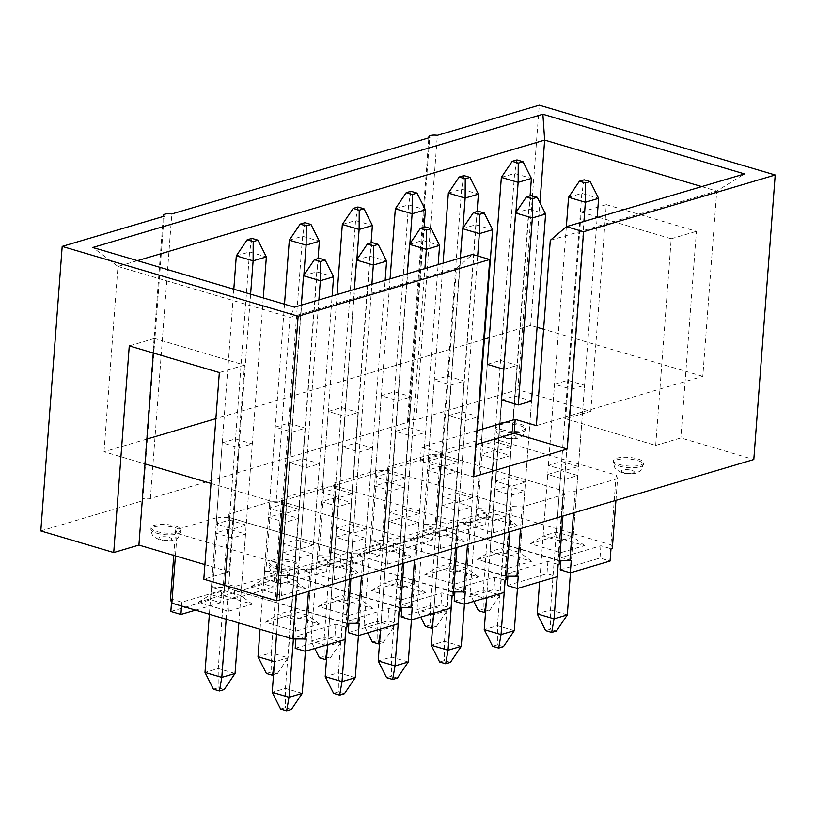 <?xml version="1.0" encoding="UTF-8"?>
<svg xmlns="http://www.w3.org/2000/svg" width="816" height="816" viewBox="0 0 816 816"><rect width="100%" height="100%" fill="white"/><g stroke="black" fill="none" stroke-linecap="round" stroke-linejoin="round"><path stroke-width="0.61" stroke-dasharray="4.08 3.06" d="M501.32 429.522A15.025 4.304 4.3 0 0 516.987 431.113A15.025 4.304 4.3 0 0 525.575 427.9A15.025 4.304 4.3 0 0 519.874 424.024A15.025 4.304 4.3 0 0 504.206 422.433A15.025 4.304 4.3 0 0 495.618 425.646A15.025 4.304 4.3 0 0 501.32 429.522M619.283 464.437A15.025 4.304 4.3 0 0 634.95 466.038A15.025 4.304 4.3 0 0 643.538 462.815A15.025 4.304 4.3 0 0 637.837 458.949A15.025 4.304 4.3 0 0 622.169 457.348A15.025 4.304 4.3 0 0 613.581 460.571A15.025 4.304 4.3 0 0 619.283 464.437M175.318 526.034A15.025 4.304 -175.7 0 1 181.019 529.91A15.025 4.304 -175.7 0 1 172.431 533.123A15.025 4.304 -175.7 0 1 156.764 531.532A15.025 4.304 -175.7 0 1 151.062 527.656A15.025 4.304 -175.7 0 1 159.65 524.443A15.025 4.304 -175.7 0 1 175.318 526.034M293.291 560.959A15.025 4.304 -175.7 0 1 298.993 564.825A15.025 4.304 -175.7 0 1 290.404 568.048A15.025 4.304 -175.7 0 1 274.737 566.447A15.025 4.304 -175.7 0 1 269.035 562.581A15.025 4.304 -175.7 0 1 277.624 559.358A15.025 4.304 -175.7 0 1 293.291 560.959M352.216 493.66L335.417 488.692L322.157 492.609L338.966 497.587L352.216 493.66L358.326 412.478L341.516 407.51L328.267 411.427L345.066 416.405L358.326 412.478M419.434 513.56L402.635 508.582L389.375 512.509L406.184 517.487L419.434 513.56L425.544 432.378L408.734 427.411L395.485 431.327L412.284 436.305L425.544 432.378M366.425 529.258L349.625 524.28L336.376 528.207L353.175 533.174L366.425 529.258L372.535 448.076L355.725 443.098L342.475 447.025L359.275 452.003L372.535 448.076M313.415 544.945L296.616 539.978L283.366 543.895L300.166 548.872L313.415 544.945L319.525 463.763L302.716 458.796L289.466 462.713L306.275 467.69L319.525 463.763M472.444 497.862L455.644 492.895L442.384 496.811L459.194 501.789L472.444 497.862L478.543 416.69L461.744 411.713L448.494 415.64L465.293 420.607L477.921 416.874M525.453 482.174L508.643 477.197L495.394 481.124L512.203 486.091L525.453 482.174L531.553 400.993L514.753 396.015L501.503 399.942L486.642 597.577M578.462 466.477L561.653 461.499L548.403 465.426L565.213 470.404L578.462 466.477L584.562 385.295L567.763 380.327L554.503 384.244L571.312 389.222L584.562 385.295M299.207 509.357L282.407 504.38L269.158 508.307L285.957 513.274L299.207 509.357L305.317 428.176L288.507 423.198L275.257 427.125L292.067 432.103L305.317 428.176M246.197 525.045L229.398 520.078L216.148 523.994L232.948 528.972L246.197 525.045L252.307 443.873L235.498 438.896L222.248 442.823L239.057 447.79L252.307 443.873M405.226 477.972L388.426 472.994L375.166 476.921L391.976 481.889L405.226 477.972L411.325 396.79L394.526 391.813L381.276 395.74L398.075 400.717L411.325 396.79M458.235 462.274L441.425 457.297L428.176 461.224L444.985 466.201L458.235 462.274L464.335 381.092L447.535 376.125L434.285 380.042L451.085 385.019L464.335 381.092M511.244 446.576L494.435 441.609L481.185 445.526L497.995 450.503L511.244 446.576L517.344 365.405L500.545 360.427L487.285 364.354L470.026 593.946L484.469 598.22M153.347 353.022L154.448 338.436L244.514 365.099L228.98 571.741L203.806 579.197M228.98 571.741L204.898 564.611M40.8 530.941L142.708 500.769L164.098 216.23M598.383 217.199L671.231 238.762L655.697 445.403L565.621 418.741L590.804 411.284L517.874 389.691L415.966 419.863A6.865 1.969 -175.7 0 0 407.541 421.158A6.865 1.969 -175.7 0 0 408.275 422.147L150.399 498.494A6.865 1.969 4.3 0 0 141.964 499.79A6.865 1.969 4.3 0 0 142.708 500.769M655.697 445.403L680.87 437.947L753.811 459.541M146.88 439.069L104.009 451.758L145.013 463.896M104.009 451.758L117.943 266.444L290.027 317.383L456.47 268.097L442.537 453.421L421.362 447.148L420.311 461.091L473.413 476.809M211.007 483.429L276.083 502.697L290.027 317.383L294.505 307.173M415.966 419.863L437.366 135.334M517.874 389.691L539.264 105.162M408.275 422.147L429.665 137.608M150.399 498.494L171.788 213.955M276.083 502.697L442.537 453.421M590.804 411.284L606.339 204.643L696.415 231.305L680.87 437.947M537.091 327.308L530.726 325.421L539.947 202.735M137.435 260.671L117.943 266.444L92.851 247.472M530.726 325.421L489.294 337.691M484.378 339.14L215.873 418.639M536.357 425.636L702.8 376.36L716.734 191.046L701.729 186.599M702.8 376.36L543.609 329.236M565.621 418.741L581.165 212.099L597.23 216.862M550.29 240.322L716.734 191.046L744.539 173.93M503.809 369.24L517.344 365.405M476.881 430.715L421.362 447.148M456.47 268.097L472.607 254.439M420.311 461.091L475.83 444.649M671.231 238.762L696.415 231.305M581.165 212.099L606.339 204.643M322.157 492.609L328.267 411.427M335.417 488.692L341.516 407.51M338.966 497.587L345.066 416.405M389.375 512.509L395.485 431.327M402.635 508.582L408.734 427.411M406.184 517.487L412.284 436.305M336.376 528.207L342.475 447.025M349.625 524.28L355.725 443.098M353.175 533.174L359.275 452.003M283.366 543.895L289.466 462.713M296.616 539.978L302.716 458.796M300.166 548.872L306.275 467.69M442.384 496.811L448.494 415.64M455.644 492.895L461.744 411.713M459.194 501.789L465.293 420.607M495.394 481.124L501.503 399.942M508.643 477.197L514.753 396.015M512.203 486.091L505.135 580.074M548.403 465.426L554.503 384.244M561.653 461.499L567.763 380.327M565.213 470.404L571.312 389.222M269.158 508.307L275.257 427.125M282.407 504.38L288.507 423.198M285.957 513.274L292.067 432.103M216.148 523.994L222.248 442.823M229.398 520.078L235.498 438.896M232.948 528.972L239.057 447.79M375.166 476.921L381.276 395.74M388.426 472.994L394.526 391.813M391.976 481.889L398.075 400.717M428.176 461.224L434.285 380.042M441.425 457.297L447.535 376.125M444.985 466.201L451.085 385.019M481.185 445.526L487.285 364.354M494.435 441.609L500.545 360.427M497.995 450.503L504.094 369.322M244.514 365.099L219.341 372.555M154.448 338.436L129.265 345.892M289.272 615.131L265.424 622.2L295.667 631.145L319.525 624.087L289.272 615.131L291.312 610.49L295.933 548.995L312.742 553.972L299.492 557.889L282.683 552.911L295.933 548.995M222.054 595.231L198.206 602.3L228.449 611.255L252.307 604.187L222.054 595.231L224.094 590.59L228.715 529.094L215.465 533.021L232.274 537.989L245.524 534.072L228.715 529.094M296.157 595.027L298.095 569.252L310.121 569.67L352.522 557.114L351.104 553.554L230.112 517.742L218.086 517.313L212.854 587.02L224.869 587.438L345.862 623.251L347.29 626.81M306.204 638.979L296.116 635.99L335.876 624.22L345.964 627.208M170.442 599.576L171.768 599.179L181.856 602.167L221.605 590.396L211.528 587.408L210.599 599.709L220.687 602.698L221.605 590.396M212.854 587.02L211.528 587.408M173.767 555.39L175.685 529.87L218.086 517.313M175.685 529.87L177.103 533.429L175.42 555.88M298.095 569.252L177.103 533.429M171.768 599.179L171.533 602.3M181.56 606.002L181.856 602.167M170.84 611.48L210.599 599.709M195.534 610.144L220.687 602.698M335.876 624.22L334.948 636.521L345.035 639.509M295.198 648.292L334.948 636.521M296.116 635.99L295.892 639.05M350.89 578.83L352.522 557.114M310.121 569.67L308.489 591.376M403.9 563.132L405.532 541.416L363.13 553.972L351.104 553.554L345.862 623.251L351.104 553.554L230.112 517.742L224.869 587.438L230.112 517.742L228.694 514.182L271.096 501.626L265.853 571.322L264.537 571.72L274.615 574.699L234.855 586.469L224.777 583.481L223.849 595.782L233.937 598.771L234.855 586.469M198.206 602.3L210.844 594.517L224.094 590.59L240.904 595.568L227.644 599.495L210.844 594.517L215.465 533.021M252.307 604.187L240.904 595.568L245.524 534.072M228.449 611.255L227.644 599.495L232.274 537.989M319.525 624.087L308.122 615.468L294.862 619.395L278.062 614.417L291.312 610.49L308.122 615.468L312.742 553.972M295.667 631.145L294.862 619.395L299.492 557.889M265.424 622.2L278.062 614.417L282.683 552.911M342.281 599.444L318.434 606.502L348.677 615.458L372.535 608.389L342.281 599.444L344.321 594.803L348.942 533.297L365.752 538.274L352.502 542.201L335.692 537.224L348.942 533.297M275.063 579.544L251.216 586.602L281.459 595.558L305.317 588.499L275.063 579.544L277.103 574.903L281.724 513.397L268.474 517.324L285.284 522.301L298.534 518.374L281.724 513.397M265.853 571.322L277.879 571.741L398.871 607.563L400.289 611.123M359.213 623.281L349.126 620.293L388.885 608.522L398.963 611.51M347.545 623.312L224.869 587.438L223.451 583.879L224.777 583.481M405.532 541.416L404.114 537.856L283.121 502.044L271.096 501.626M264.537 571.72L263.609 584.011L273.686 587L274.615 574.699M223.849 595.782L263.609 584.011M223.451 583.879L228.694 514.182M233.937 598.771L273.686 587M388.885 608.522L387.957 620.823L398.045 623.812M348.208 632.594L387.957 620.823M349.126 620.293L348.901 623.363M363.13 553.972L361.498 575.688M456.909 547.434L458.541 525.728L416.14 538.285L404.114 537.856L398.871 607.563L404.114 537.856L283.121 502.044L277.879 571.741L283.121 502.044L281.704 498.484L324.105 485.928L318.862 555.625L317.536 556.022L327.624 559.011L287.864 570.772L277.787 567.793L276.859 580.094L286.946 583.073L287.864 570.772M251.216 586.602L263.854 578.819L277.103 574.903L293.903 579.87L280.653 583.797L263.854 578.819L268.474 517.324M305.317 588.499L293.903 579.87L298.534 518.374M281.459 595.558L280.653 583.797L285.284 522.301M372.535 608.389L361.121 599.77L347.871 603.697L331.072 598.72L344.321 594.803L361.121 599.77L365.752 538.274M348.677 615.458L347.871 603.697L352.502 542.201M318.434 606.502L331.072 598.72L335.692 537.224M395.291 583.746L371.433 590.804L401.686 599.76L425.544 592.702L395.291 583.746L397.331 579.105L401.951 517.609L418.761 522.577L405.501 526.504L388.702 521.526L401.951 517.609M328.073 563.846L304.225 570.914L334.468 579.86L358.326 572.801L328.073 563.846L330.113 559.205L334.733 497.709L321.484 501.626L338.283 506.603L351.543 502.687L334.733 497.709M318.862 555.625L330.888 556.053L451.88 591.865L453.298 595.425M412.223 607.583L402.135 604.605L441.895 592.834L451.972 595.813M400.554 607.614L277.879 571.741L276.461 568.181L277.787 567.793M458.541 525.728L457.123 522.169L336.131 486.346L324.105 485.928M317.536 556.022L316.618 568.324L326.696 571.302L327.624 559.011M276.859 580.094L316.618 568.324M276.461 568.181L281.704 498.484M286.946 583.073L326.696 571.302M441.895 592.834L440.966 605.135L451.054 608.114M401.217 616.906L440.966 605.135M402.135 604.605L401.911 607.665M416.14 538.285L414.497 559.99M509.918 531.746L511.55 510.031L469.139 522.587L457.123 522.169L451.88 591.865L457.123 522.169L336.131 486.346L330.888 556.053L336.131 486.346L334.703 482.786L377.114 470.24L371.872 539.937L370.546 540.325L380.633 543.313L340.874 555.084L330.796 552.095L329.868 564.397L339.946 567.385L340.874 555.084M304.225 570.914L316.863 563.132L330.113 559.205L346.912 564.182L333.662 568.109L316.863 563.132L321.484 501.626M358.326 572.801L346.912 564.182L351.543 502.687M334.468 579.86L333.662 568.109L338.283 506.603M425.544 592.702L414.13 584.083L400.88 587.999L384.081 583.032L397.331 579.105L414.13 584.083L418.761 522.577M401.686 599.76L400.88 587.999L405.501 526.504M371.433 590.804L384.081 583.032L388.702 521.526M448.3 568.048L424.442 575.117L454.696 584.062L478.543 577.004L448.3 568.048L450.34 563.407L454.961 501.911L471.77 506.889L458.51 510.806L441.711 505.838L454.961 501.911M381.082 548.158L357.224 555.217L387.478 564.172L411.325 557.104L381.082 548.158L383.122 543.517L387.743 482.011L374.493 485.938L391.292 490.916L404.552 486.989L387.743 482.011M371.872 539.937L383.897 540.355L504.89 576.167L506.308 579.727M465.232 591.896L455.144 588.907L494.904 577.136L504.982 580.125M453.563 591.926L330.888 556.053L329.47 552.493L330.796 552.095M511.55 510.031L510.133 506.471L389.14 470.659L377.114 470.24M370.546 540.325L369.628 552.626L379.705 555.614L380.633 543.313M329.868 564.397L369.628 552.626M329.47 552.493L334.703 482.786M339.946 567.385L379.705 555.614M494.904 577.136L493.976 589.438L504.064 592.426M454.216 601.208L493.976 589.438M455.144 588.907L454.91 591.967M469.139 522.587L467.507 544.303M562.928 516.049L564.56 494.333L522.148 506.889L510.133 506.471L504.89 576.167L510.133 506.471L389.14 470.659L383.897 540.355L389.14 470.659L387.712 467.099L430.124 454.543L424.881 524.239L423.555 524.637L433.643 527.615L393.883 539.386L383.795 536.408L382.877 548.699L392.955 551.687L393.883 539.386M357.224 555.217L369.872 547.434L383.122 543.517L399.922 548.485L386.672 552.412L369.872 547.434L374.493 485.938M411.325 557.104L399.922 548.485L404.552 486.989M387.478 564.172L386.672 552.412L391.292 490.916M478.543 577.004L467.14 568.385L453.89 572.312L437.08 567.334L450.34 563.407L467.14 568.385L471.77 506.889M454.696 584.062L453.89 572.312L458.51 510.806M424.442 575.117L437.08 567.334L441.711 505.838M501.31 552.361L477.452 559.419L507.705 568.375L531.553 561.316L501.31 552.361L503.35 547.72L507.97 486.214L524.77 491.191L511.52 495.118L494.72 490.141L507.97 486.214M434.092 532.46L410.234 539.519L440.487 548.474L464.335 541.416L434.092 532.46L436.132 527.819L440.752 466.324L427.502 470.24L444.302 475.218L457.552 471.291L440.752 466.324M424.881 524.239L436.907 524.657L557.899 560.48L559.317 564.04M518.231 576.198L508.154 573.22L547.913 561.449L557.991 564.427M506.573 576.229L383.897 540.355L382.48 536.795L383.795 536.408M564.56 494.333L563.132 490.783L442.15 454.961L430.124 454.543M423.555 524.637L422.627 536.938L432.715 539.917L433.643 527.615M382.877 548.699L422.627 536.938M382.48 536.795L387.712 467.099M392.955 551.687L432.715 539.917M547.913 561.449L546.985 573.74L557.063 576.728M507.226 585.511L546.985 573.74M508.154 573.22L507.919 576.28M522.148 506.889L520.516 528.605M615.937 500.351L617.569 478.645L575.158 491.201L563.132 490.783L557.899 560.48L563.132 490.783L442.15 454.961L436.907 524.657L442.15 454.961L440.722 451.401L483.133 438.845L477.89 508.552L476.564 508.939L486.642 511.928L446.893 523.699L436.805 520.71L435.887 533.011L445.964 535.99L446.893 523.699M410.234 539.519L422.872 531.746L436.132 527.819L452.931 532.797L439.681 536.714L422.872 531.746L427.502 470.24M464.335 541.416L452.931 532.797L457.552 471.291M440.487 548.474L439.681 536.714L444.302 475.218M531.553 561.316L520.149 552.687L506.899 556.614L490.09 551.636L503.35 547.72L520.149 552.687L524.77 491.191M507.705 568.375L506.899 556.614L511.52 495.118M477.452 559.419L490.09 551.636L494.72 490.141M554.319 536.663L530.461 543.721L560.714 552.677L584.562 545.618L554.319 536.663L556.349 532.022L560.98 470.526L577.779 475.493L564.529 479.42L547.73 474.443L560.98 470.526M487.101 516.763L463.243 523.831L493.496 532.787L517.344 525.718L487.101 516.763L489.131 512.122L493.762 450.626L480.512 454.553L497.311 459.52L510.561 455.603L493.762 450.626M477.89 508.552L489.916 508.97L610.909 544.782L612.326 548.342M571.241 560.51L561.163 557.522L600.913 545.751L611 548.74M559.582 560.541L436.907 524.657L435.479 521.098L436.805 520.71M617.569 478.645L616.141 475.085L495.149 439.273L483.133 438.845M476.564 508.939L475.636 521.24L485.724 524.229L486.642 511.928M435.887 533.011L475.636 521.24M435.479 521.098L440.722 451.401M445.964 535.99L485.724 524.229M600.913 545.751L599.995 558.052L610.072 561.031M560.235 569.823L599.995 558.052M561.163 557.522L560.929 560.582M575.158 491.201L573.526 512.907M616.141 475.085L610.909 544.782M489.916 508.97L495.149 439.273M463.243 523.831L475.881 516.049L489.131 512.122L505.94 517.099L492.691 521.026L475.881 516.049L480.512 454.553M517.344 525.718L505.94 517.099L510.561 455.603M493.496 532.787L492.691 521.026L497.311 459.52M584.562 545.618L573.158 536.999L559.909 540.916L543.099 535.949L556.349 532.022L573.158 536.999L577.779 475.493M560.714 552.677L559.909 540.916L564.529 479.42M530.461 543.721L543.099 535.949L547.73 474.443M303.521 275.757L316.781 271.84L285.457 688.388L272.207 692.315M301.318 305.153L276.583 634.124M280.592 709.053L285.355 707.635L291.414 709.43M293.393 638.969L318.883 299.951M305.429 651.229L332.132 296.024M302.257 693.365L285.457 688.388L285.355 707.635M319.148 258.284L316.781 271.84L333.581 276.808M356.531 260.069L369.781 256.142L338.467 672.7L325.217 676.617M354.328 289.456L327.614 644.66M333.601 693.355L338.365 691.948L344.413 693.733M346.106 627.157L371.892 284.254M358.438 635.542L385.142 280.337M355.266 677.668L338.467 672.7L338.365 691.948M372.157 242.587L369.781 256.142L386.59 261.12M409.54 244.372L422.79 240.445L391.476 657.002L378.216 660.929M407.327 273.768L380.623 628.973M386.6 677.668L391.374 676.25L397.423 678.045M399.116 611.47L424.901 268.566M411.448 619.844L438.151 264.639M408.275 661.98L391.476 657.002L391.374 676.25M425.167 226.899L422.79 240.445L439.6 245.422M462.55 228.674L475.799 224.757L444.475 641.305L431.225 645.232M460.336 258.07L433.633 613.275M439.61 661.97L444.383 660.552L450.432 662.347M452.125 595.772L477.676 255.938M464.457 604.146L478.543 416.69M461.285 646.282L444.475 641.305L444.383 660.552M478.166 211.201L475.799 224.757L492.609 229.724M515.559 212.986L528.809 209.059L497.485 625.617L484.235 629.544M492.619 646.272L497.393 644.864L503.441 646.649M517.456 588.458L531.553 400.993M514.294 630.595L497.485 625.617L497.393 644.864M531.175 195.503L528.809 209.059L545.608 214.037M568.568 197.288L581.818 193.361L550.494 609.919L537.244 613.846M566.355 226.726L539.651 581.89M545.629 630.584L550.402 629.167L556.451 630.962M558.144 564.386L583.919 221.483M570.466 572.761L597.179 217.556M567.304 614.897L550.494 609.919L550.402 629.167M584.185 179.816L581.818 193.361L598.618 198.339M236.303 255.857L249.563 251.94L218.239 668.498L204.989 672.415M233.804 289.201L209.365 614.234M213.374 689.153L218.137 687.745L224.196 689.53M226.165 619.201L250.604 294.178M238.843 622.955L263.282 297.922M235.039 673.465L218.239 668.498L218.137 687.745M251.93 238.384L249.563 251.94L266.363 256.918M289.313 240.169L302.563 236.242L271.249 652.8L257.999 656.727M284.498 304.205L260.059 629.238M266.383 673.455L271.147 672.047L277.195 673.843L273.513 674.934M274.513 661.613L303.858 275.267M274.288 664.632L274.798 661.694L288.048 657.778L318.067 258.601M277.195 673.843L288.048 657.778L271.249 652.8L271.147 672.047M304.939 222.697L302.563 236.242L319.372 241.22M342.322 224.471L355.572 220.555L324.258 637.102L310.998 641.029L325.441 645.303M337.049 294.576L310.998 641.029L314.731 648.475M319.382 657.767L324.156 656.35L330.205 658.145L326.522 659.236M327.522 645.915L356.857 259.58M327.298 648.944L327.808 646.007L341.057 642.08L371.076 242.913M330.205 658.145L341.057 642.08L324.258 637.102L324.156 656.35M357.949 206.999L355.572 220.555L372.382 225.522M395.332 208.784L408.581 204.857L377.257 621.415L364.007 625.331L378.451 629.615M390.058 278.878L364.007 625.331L367.741 632.777M372.392 642.07L377.165 640.662L383.214 642.447L379.532 643.538M380.531 630.227L409.867 243.882M380.297 633.247L380.817 630.309L394.067 626.382L424.085 227.215M383.214 642.447L394.067 626.382L377.257 621.415L377.165 640.662M410.958 191.301L408.581 204.857L425.391 209.834M448.341 193.086L461.591 189.159L430.267 605.717L417.017 609.644L431.46 613.918M443.068 263.18L417.017 609.644L420.75 617.09M425.401 626.382L430.175 624.964L436.223 626.759L432.531 627.851M433.541 614.53L462.876 228.194M433.306 617.549L433.826 614.611L447.076 610.694L477.085 211.517M436.223 626.759L447.076 610.694L430.267 605.717L430.175 624.964M463.957 175.613L461.591 189.159L478.4 194.137M501.35 177.388L514.6 173.471L483.276 590.019L470.026 593.946L473.759 601.392M478.411 610.684L483.184 609.266L489.233 611.062L485.54 612.153M486.54 598.842L515.885 212.497M486.316 601.861L486.826 598.924L500.086 594.997L530.094 195.83M489.233 611.062L500.086 594.997L483.276 590.019L483.184 609.266M516.967 159.916L514.6 173.471L531.4 178.439M501.197 431.164A15.025 4.304 4.3 0 0 516.865 432.755A15.025 4.304 4.3 0 0 525.453 429.542A15.025 4.304 4.3 0 0 519.751 425.666A15.025 4.304 4.3 0 0 504.084 424.075A15.025 4.304 4.3 0 0 495.496 427.288A15.025 4.304 4.3 0 0 501.197 431.164M513.835 435.438A6.436 1.846 -175.7 0 1 514.896 438.1A6.436 1.846 -175.7 0 1 505.879 437.794A6.436 1.846 -175.7 0 1 504.818 435.122A6.436 1.846 -175.7 0 1 513.835 435.438M619.16 466.079A15.025 4.304 4.3 0 0 634.828 467.67A15.025 4.304 4.3 0 0 643.416 464.457A15.025 4.304 4.3 0 0 637.714 460.591A15.025 4.304 4.3 0 0 622.047 458.99A15.025 4.304 4.3 0 0 613.459 462.203A15.025 4.304 4.3 0 0 619.16 466.079M631.798 470.353A6.436 1.846 -175.7 0 1 632.859 473.025A6.436 1.846 -175.7 0 1 623.842 472.709A6.436 1.846 -175.7 0 1 622.781 470.036A6.436 1.846 -175.7 0 1 631.798 470.353M156.641 533.174A15.025 4.304 4.3 0 0 172.309 534.766A15.025 4.304 4.3 0 0 180.897 531.553A15.025 4.304 4.3 0 0 175.195 527.677A15.025 4.304 4.3 0 0 159.528 526.085A15.025 4.304 4.3 0 0 150.94 529.298A15.025 4.304 4.3 0 0 156.641 533.174M169.279 537.448A6.436 1.846 -175.7 0 1 170.34 540.11A6.436 1.846 -175.7 0 1 161.323 539.804A6.436 1.846 -175.7 0 1 160.262 537.132A6.436 1.846 -175.7 0 1 169.279 537.448M274.615 568.089A15.025 4.304 4.3 0 0 290.282 569.68A15.025 4.304 4.3 0 0 298.86 566.467A15.025 4.304 4.3 0 0 293.168 562.601A15.025 4.304 4.3 0 0 277.491 561A15.025 4.304 4.3 0 0 268.913 564.213A15.025 4.304 4.3 0 0 274.615 568.089M287.242 572.363A6.436 1.846 -175.7 0 1 288.313 575.035A6.436 1.846 -175.7 0 1 279.296 574.719A6.436 1.846 -175.7 0 1 278.225 572.047A6.436 1.846 -175.7 0 1 287.242 572.363M525.575 427.9L525.453 429.542C523.433 434.795 522.077 437.121 521.363 436.54L519.568 437.539C518.282 438.814 508.684 439.569 504.064 437.815L498.484 434.806C497.25 434.489 496.261 431.98 495.496 427.288L495.618 425.646M643.538 462.815L643.416 464.457C641.407 469.71 640.04 472.046 639.336 471.454L637.531 472.464C636.256 473.739 626.657 474.484 622.027 472.739L616.447 469.73C615.223 469.404 614.224 466.905 613.459 462.203L613.581 460.571M181.019 529.91L180.897 531.553C178.888 536.806 177.521 539.131 176.817 538.55L175.012 539.549C173.737 540.824 164.138 541.579 159.508 539.825L153.928 536.816C152.704 536.5 151.705 533.99 150.94 529.298L151.062 527.656M298.993 564.825L298.86 566.467C296.851 571.72 295.494 574.056 294.78 573.464L292.985 574.474C291.7 575.749 282.101 576.494 277.471 574.75L271.891 571.741C270.667 571.414 269.668 568.915 268.913 564.213L269.035 562.581M141.964 499.79L163.271 216.475M407.541 421.158L428.839 137.853"/><path stroke-width="1.22" d="M204.898 564.611L138.914 545.078L153.347 353.022M298.126 316.241L276.736 600.78L753.811 459.541L775.2 175.001L583.573 231.734L566.437 226.654L744.539 173.93L542.885 114.23L92.851 247.472L294.505 307.173L472.607 254.439L489.753 259.508L298.126 316.241L62.189 246.401L40.8 530.941L113.73 552.534L138.914 545.078M276.736 600.78L203.806 579.197L219.341 372.555L129.265 345.892L113.73 552.534M775.2 175.001L539.264 105.162L437.366 135.334A6.865 1.969 -175.7 0 0 428.93 136.619A6.865 1.969 -175.7 0 0 429.665 137.608L171.788 213.955A6.865 1.969 4.3 0 0 163.363 215.251A6.865 1.969 4.3 0 0 164.098 216.23L62.189 246.401M489.753 259.508L473.413 476.809L567.242 449.035L583.573 231.734M539.947 202.735L544.66 140.107L137.435 260.671M489.294 337.691L484.378 339.14M215.873 418.639L146.88 439.069M701.729 186.599L544.66 140.107L542.885 114.23M543.609 329.236L537.091 327.308M597.23 216.862L598.383 217.199M475.83 444.649L514.131 433.306L515.182 419.373L536.357 425.636L550.29 240.322L566.437 226.654M515.885 212.497L518.15 182.366L501.35 177.388L487.285 364.354L503.809 369.24M501.503 399.942L518.303 404.92L531.553 400.993L545.608 214.037L532.358 217.954L515.559 212.986L501.503 399.942M477.921 416.874L478.543 416.69L492.609 229.724L479.349 233.651L462.55 228.674L460.336 258.07M515.182 419.373L476.881 430.715M145.013 463.896L211.007 483.429M514.131 433.306L567.242 449.035M350.89 578.83L347.29 626.81L345.964 627.208L345.035 639.509L305.276 651.27L306.204 638.979L292.852 638.948L296.157 595.027M175.42 555.88L171.86 603.136L292.852 638.948M171.86 603.136L170.442 599.576L173.767 555.39M171.533 602.3L170.84 611.48L180.928 614.468L181.56 606.002M180.928 614.468L195.534 610.144M295.892 639.05L295.198 648.292L305.276 651.27M308.489 591.376L304.878 639.367M403.9 563.132L400.289 611.123L398.963 611.51L398.045 623.812L358.285 635.582L359.213 623.281L347.545 623.312M348.901 623.363L348.208 632.594L358.285 635.582M361.498 575.688L357.887 623.669M456.909 547.434L453.298 595.425L451.972 595.813L451.054 608.114L411.295 619.885L412.223 607.583L400.554 607.614M401.911 607.665L401.217 616.906L411.295 619.885M414.497 559.99L410.897 607.981M509.918 531.746L506.308 579.727L504.982 580.125L504.064 592.426L464.304 604.197L465.232 591.896L453.563 591.926M454.91 591.967L454.216 601.208L464.304 604.197M467.507 544.303L463.906 592.283M562.928 516.049L559.317 564.04L557.991 564.427L557.063 576.728L517.313 588.499L518.231 576.198L506.573 576.229M507.919 576.28L507.226 585.511L517.313 588.499M520.516 528.605L516.905 576.596M615.937 500.351L612.326 548.342L611 548.74L610.072 561.031L570.323 572.801L571.241 560.51L559.582 560.541M560.929 560.582L560.235 569.823L570.323 572.801M573.526 512.907L569.915 560.898M318.883 299.951L320.331 280.735L303.521 275.757L301.318 305.153M276.583 634.124L272.207 692.315L289.007 697.292L293.393 638.969M286.64 710.838L289.007 697.292L302.257 693.365L291.414 709.43L286.64 710.838L280.592 709.053L272.207 692.315M302.257 693.365L305.429 651.229M332.132 296.024L333.581 276.808L320.331 280.735L320.423 261.487L325.196 260.069L319.148 258.284L314.374 259.692L320.423 261.487M303.521 275.757L314.374 259.692M333.581 276.808L325.196 260.069M371.892 284.254L373.34 265.037L356.531 260.069L354.328 289.456M327.614 644.66L325.217 676.617L342.016 681.595L346.106 627.157M339.65 695.15L342.016 681.595L355.266 677.668L344.413 693.733L339.65 695.15L333.601 693.355L325.217 676.617M355.266 677.668L358.438 635.542M385.142 280.337L386.59 261.12L373.34 265.037L373.432 245.789L378.206 244.382L372.157 242.587L367.384 244.004L373.432 245.789M356.531 260.069L367.384 244.004M386.59 261.12L378.206 244.382M424.901 268.566L426.35 249.349L409.54 244.372L407.327 273.768M380.623 628.973L378.216 660.929L395.026 665.897L399.116 611.47M392.659 679.453L395.026 665.897L408.275 661.98L397.423 678.045L392.659 679.453L386.6 677.668L378.216 660.929M408.275 661.98L411.448 619.844M438.151 264.639L439.6 245.422L426.35 249.349L426.442 230.102L431.215 228.684L425.167 226.899L420.393 228.307L426.442 230.102M409.54 244.372L420.393 228.307M439.6 245.422L431.215 228.684M433.633 613.275L431.225 645.232L448.035 650.209L452.125 595.772M445.658 663.755L448.035 650.209L461.285 646.282L450.432 662.347L445.658 663.755L439.61 661.97L431.225 645.232M477.676 255.938L479.349 233.651L479.451 214.404L484.225 212.996L478.166 211.201L473.402 212.619L479.451 214.404M461.285 646.282L464.457 604.146M462.55 228.674L473.402 212.619M492.609 229.724L484.225 212.996M486.642 597.577L484.235 629.544L501.044 634.511L505.135 580.074M498.668 648.067L501.044 634.511L514.294 630.595L503.441 646.649L498.668 648.067L492.619 646.272L484.235 629.544M518.303 404.92L532.358 217.954L532.46 198.706L537.224 197.299L531.175 195.503L526.412 196.921L532.46 198.706M514.294 630.595L517.456 588.458M515.559 212.986L526.412 196.921M545.608 214.037L537.224 197.299M583.919 221.483L585.368 202.266L568.568 197.288L566.355 226.726M539.651 581.89L537.244 613.846L554.044 618.824L558.144 564.386M551.677 632.369L554.044 618.824L567.304 614.897L556.451 630.962L551.677 632.369L545.629 630.584L537.244 613.846M567.304 614.897L570.466 572.761M597.179 217.556L598.618 198.339L585.368 202.266L585.47 183.019L590.233 181.601L584.185 179.816L579.411 181.223L585.47 183.019M568.568 197.288L579.411 181.223M598.618 198.339L590.233 181.601M250.604 294.178L253.113 260.834L236.303 255.857L233.804 289.201M209.365 614.234L204.989 672.415L221.789 677.392L226.165 619.201M219.422 690.948L221.789 677.392L235.039 673.465L224.196 689.53L219.422 690.948L213.374 689.153L204.989 672.415M235.039 673.465L238.843 622.955M263.282 297.922L266.363 256.918L253.113 260.834L253.205 241.587L257.978 240.179L251.93 238.384L247.156 239.802L253.205 241.587M236.303 255.857L247.156 239.802M266.363 256.918L257.978 240.179M303.858 275.267L306.122 245.147L289.313 240.169L284.498 304.205M260.059 629.238L257.999 656.727L274.513 661.613M273.513 674.934L272.432 675.25L266.383 673.455L257.999 656.727M318.067 258.601L319.372 241.22L306.122 245.147L306.214 225.899L310.988 224.482L304.939 222.697L300.166 224.104L306.214 225.899M289.313 240.169L300.166 224.104M319.372 241.22L310.988 224.482M274.288 664.632L272.432 675.25M356.857 259.58L359.132 229.449L342.322 224.471L337.049 294.576M326.522 659.236L325.441 659.552L319.382 657.767L314.731 648.475M371.076 242.913L372.382 225.522L359.132 229.449L359.224 210.202L363.997 208.784L357.949 206.999L353.175 208.406L359.224 210.202M325.441 645.303L327.522 645.915M342.322 224.471L353.175 208.406M372.382 225.522L363.997 208.784M327.298 648.944L325.441 659.552M409.867 243.882L412.131 213.751L395.332 208.784L390.058 278.878M379.532 643.538L378.44 643.865L372.392 642.07L367.741 632.777M424.085 227.215L425.391 209.834L412.131 213.751L412.233 194.504L417.007 193.096L410.958 191.301L406.184 192.719L412.233 194.504M378.451 629.615L380.531 630.227M395.332 208.784L406.184 192.719M425.391 209.834L417.007 193.096M380.297 633.247L378.44 643.865M462.876 228.194L465.14 198.064L448.341 193.086L443.068 263.18M432.531 627.851L431.45 628.167L425.401 626.382L420.75 617.09M477.085 211.517L478.4 194.137L465.14 198.064L465.242 178.816L470.006 177.398L463.957 175.613L459.194 177.021L465.242 178.816M431.46 613.918L433.541 614.53M448.341 193.086L459.194 177.021M478.4 194.137L470.006 177.398M433.306 617.549L431.45 628.167M485.54 612.153L484.459 612.479L478.411 610.684L473.759 601.392M530.094 195.83L531.4 178.439L518.15 182.366L518.252 163.118L523.015 161.711L516.967 159.916L512.203 161.333L518.252 163.118M484.469 598.22L486.54 598.842M501.35 177.388L512.203 161.333M531.4 178.439L523.015 161.711M486.316 601.861L484.459 612.479M163.271 216.475L163.363 215.251M428.839 137.853L428.93 136.619"/></g></svg>
